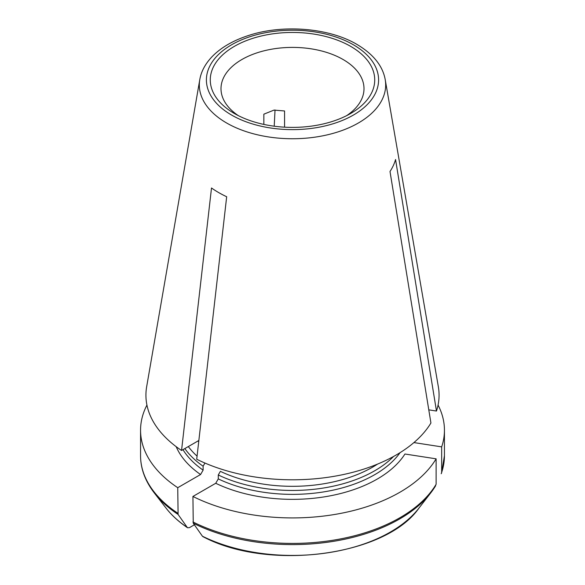 <?xml version="1.0" encoding="UTF-8"?>
<svg xmlns="http://www.w3.org/2000/svg" width="585" height="585" viewBox="0 0 585 585"><rect width="100%" height="100%" fill="white"/><g stroke="black" fill="none" stroke-linecap="round" stroke-linejoin="round"><path stroke-width="0.88" d="M198.856 440.483L181.547 450.479A146.579 84.628 0 0 1 146.652 386.765L199.785 79.604A93.176 53.798 0 0 0 226.614 122.989A93.176 53.798 0 0 0 332.397 133.563A93.176 53.798 0 0 0 385.215 79.604L438.348 386.765A146.579 84.628 0 0 1 436.476 411.043L428.79 409.851M197.957 441.002A116.188 67.078 0 0 0 198.724 441.624M284.566 127.172L284.566 110.974L273.992 110.104L263.842 114.177L263.842 124.422M275.023 109.973L274.219 126.206M436.476 411.043L395.555 159.515A104.371 60.255 180 0 1 390.005 171.471L430.926 422.999A146.579 84.628 0 0 1 196.714 459.232L226.673 196.743A104.371 60.255 180 0 1 211.507 187.982L181.547 450.479M435.657 485.711A151.457 87.443 180 0 1 430.765 492.855L436.117 484.322L436.117 458.83L404.944 454.011A119.764 69.147 180 0 1 215.741 483.276L218.278 478.896L218.278 474.976L220.377 471.342A113.227 65.374 0 0 0 377.559 464.095M202.9 536.613L202.425 536.211A120773.17 69728.753 -60 0 1 193.255 523.209L192.918 496.453L215.741 483.276M194.381 524.803L189.46 527.641L187.595 527.78M238.417 115.684A71.502 41.279 180 0 1 220.998 88.679A71.502 41.279 180 0 1 265.137 50.544A71.502 41.279 180 0 1 343.059 59.487A71.502 41.279 180 0 1 364.002 88.679A71.502 41.279 180 0 1 346.583 115.684M350.642 46.354A82.229 47.473 180 0 1 350.642 113.49A82.229 47.473 180 0 1 234.358 113.49A82.229 47.473 180 0 1 234.358 46.354A82.229 47.473 180 0 1 350.642 46.354M192.918 496.453A151.939 87.721 0 0 0 436.117 458.83M146.93 405.076A151.939 87.721 0 0 0 140.561 430.202A151.939 87.721 0 0 0 177.745 487.7L200.575 474.523A119.764 69.147 180 0 1 176.18 446.669M187.58 527.772C178.761 521.805 171.588 515.246 166.045 508.102A138.521 79.977 180 0 0 187.258 527.451A120773.17 69728.761 -60 0 1 178.089 514.449L177.745 487.7M441.207 473.748L441.668 472.358L441.668 446.874L413.924 442.582M441.668 446.874A151.939 87.721 0 0 0 444.439 430.202A151.939 87.721 0 0 0 438.07 405.076M218.278 474.976A116.188 67.078 0 0 0 393.544 456.483M200.575 474.523L203.112 470.135L203.112 466.216L204.947 463.042M184.831 448.578A116.188 67.078 0 0 0 203.112 466.216M400.045 452.673A116.188 67.078 180 0 1 218.278 478.896M202.907 536.62C268.537 571.596 385.881 555.882 418.955 508.102A138.521 79.977 180 0 1 202.425 536.211M418.955 508.102L430.765 492.855A151.457 87.443 180 0 1 193.255 523.209M436.117 484.322A151.939 87.721 180 0 1 192.918 521.944M177.745 513.191A151.939 87.721 180 0 1 140.561 455.693L140.561 430.202M444.439 430.202L444.439 455.693A151.939 87.721 180 0 1 441.668 472.358M178.089 514.449A151.457 87.443 180 0 1 154.235 492.855C145.146 480.987 140.583 468.6 140.561 455.693M188.326 446.56A113.227 65.374 0 0 0 197.072 456.132M203.112 470.135A116.188 67.078 180 0 1 182.966 449.66M353.377 44.774A86.097 49.71 180 0 1 314.781 127.939A86.097 49.71 180 0 1 209.335 67.056A86.097 49.71 180 0 1 353.377 44.774M166.045 508.102L154.235 492.855M441.551 473.097L444.439 455.693M385.215 79.604C382.729 65.878 373.303 54.149 356.952 44.423C329.487 28.065 283.835 24.139 249.583 35.158C233.473 40.241 220.896 47.495 211.843 56.92C205.196 63.984 201.181 71.546 199.785 79.604"/></g></svg>

